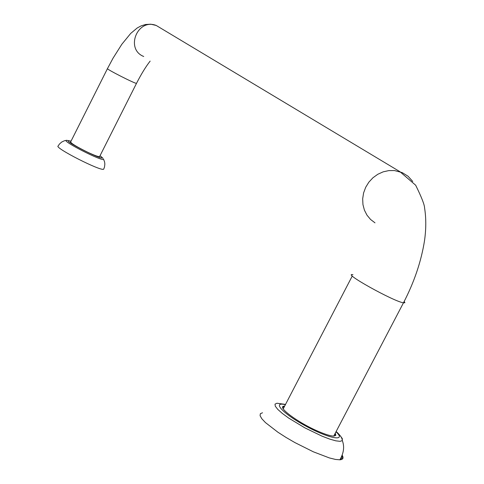 <?xml version="1.0" encoding="UTF-8"?>
<svg xmlns="http://www.w3.org/2000/svg" width="484" height="484" viewBox="0 0 484 484"><rect width="100%" height="100%" fill="white"/><g stroke="black" fill="none" stroke-linecap="round" stroke-linejoin="round"><path stroke-width="0.73" d="M284.616 406.143L284.356 406.161C276.031 406.209 297.267 422.29 317.583 431.069C325.357 434.463 330.832 436.132 334.008 436.078L335.817 435.267L335.255 433.204M335.533 435.636L334.904 433.882M284.265 406.82L282.698 407.268M342.006 455.886L342.152 458.13L340.246 459.28M342.23 455.317C343.809 458.07 343.035 459.564 339.895 459.8L335.491 459.437L329.386 457.931L313.348 451.808L294.925 442.6L285.983 437.403L277.828 432.164L265.456 422.592L261.808 418.727L260.089 415.72L260.344 413.711L262.534 412.773M70.743 141.758L70.573 141.806C70.948 143.325 76.635 146.791 87.634 152.218C94.471 155.406 98.494 156.889 99.71 156.653L99.746 156.296M136.561 83.242L99.553 156.671M70.549 142.133L107.448 68.655M103.842 168.837L103.673 169.17C101.362 171.766 53.603 147.432 58.165 145.98L59.423 144.081L61.68 142.054L64.414 140.753L66.617 140.312C59.992 140.178 104.06 162.63 103.503 159.109L104.568 161.825L104.859 164.058L104.502 167.053L103.673 169.17M352.951 274.694C341.099 272.196 393.516 301.465 403.462 302.827L404.908 302.706L404.182 301.447M150.149 61.099C145.859 66.556 141.316 73.973 136.506 83.345C135.52 84.028 105.076 68.516 107.49 68.565L113.056 58.159L121.835 44.268L130.704 33.426L137.202 27.993L140.977 25.936L145.521 24.502L150.784 24.2L156.205 25.452L161.831 28.828M374.991 222.84L370.569 219.47L366.987 215.174L364.41 210.141L362.952 204.587L362.673 198.761L363.599 192.91L365.686 187.302L368.844 182.184L372.928 177.779L377.768 174.288L383.134 171.856L388.803 170.598L394.521 170.568L402.204 172.6L408.103 176.285L412.755 181.47M143.736 56.495C124.963 49.15 137.408 18.035 156.205 25.452L400.026 171.753L415.671 185.221C421.54 197.133 424.51 204.726 424.589 208.011C426.192 218.115 426.174 228.98 424.529 240.602C421.219 261.469 414.201 282.208 403.462 302.827L333.748 436.084M340.077 435.539L342.321 438.607L342.315 440.591L340.095 441.341L335.787 440.827L329.658 439.079L322.108 436.193L304.829 427.844L288.609 418.037L282.299 413.409L277.774 409.391L275.299 406.239L275.009 404.152L276.89 403.233L285.524 404.4M335.999 431.788C346.901 441.813 329.683 438.952 306.608 426.495C283.491 414.177 271.367 401.351 285.378 404.684M103.038 158.359L100.067 155.66M100.037 155.721C113.075 165.982 55.025 136.887 71.033 141.177M283.219 408.841L352.291 275.965M336.144 431.51C340.234 435.146 342.291 438.177 342.315 440.591C344.626 446.532 343.821 452.933 339.895 459.8M71.063 141.11L66.617 140.312"/></g></svg>

